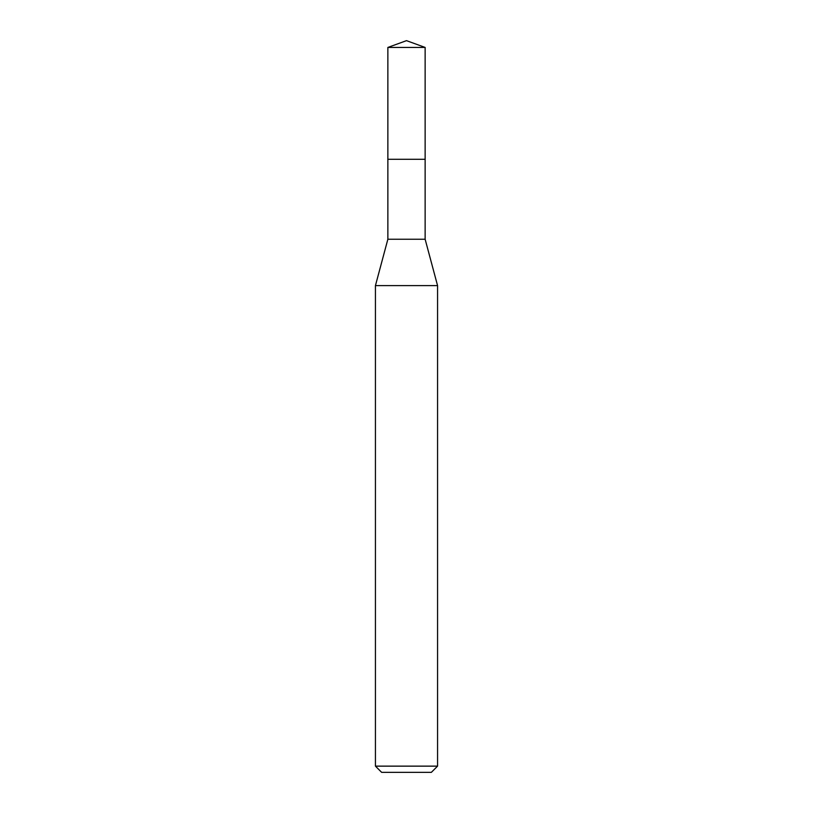 <?xml version="1.0" encoding="UTF-8"?>
<svg xmlns="http://www.w3.org/2000/svg" width="813" height="813" viewBox="0 0 813 813"><rect width="100%" height="100%" fill="white"/><g stroke="black" fill="none" stroke-linecap="round" stroke-linejoin="round"><path stroke-width="1.22" d="M387.862 159.277L387.862 239.246L425.138 239.246L425.138 47.439L387.862 47.439L387.862 159.277L425.138 159.277L387.862 159.277L387.862 47.439L406.5 40.65L387.862 47.439M425.138 239.246L437.567 285.617L375.433 285.617L387.862 239.246M437.567 766.141L431.357 772.35L381.643 772.35L375.433 766.141L437.567 766.141L437.567 285.617M406.5 40.65L425.138 47.439M375.433 766.141L375.433 285.617"/></g></svg>
